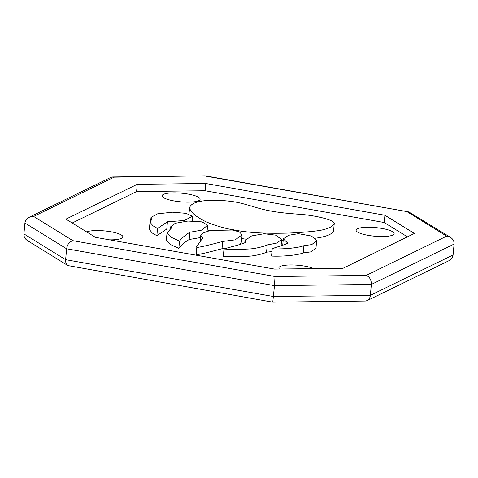 <?xml version="1.0" encoding="UTF-8"?>
<svg xmlns="http://www.w3.org/2000/svg" width="478" height="478" viewBox="0 0 478 478"><rect width="100%" height="100%" fill="white"/><g stroke="black" fill="none" stroke-linecap="round" stroke-linejoin="round"><path stroke-width="0.72" d="M367.212 300.596L365.353 301.038L272.759 302.162L274.474 285.629L371.34 284.452L454.076 244.073L453.084 254.965C452.768 257.511 451.381 259.429 448.926 260.713L367.212 300.596C369.01 299.634 370.056 297.884 370.348 295.344L371.34 284.452L454.076 244.073C454.214 241.288 453.036 239.066 450.533 237.399L408.738 211.915L205.241 175.838L112.647 176.962L110.788 177.404L29.074 217.287C26.619 218.571 25.232 220.489 24.916 223.035L66.621 248.781L274.474 285.629L371.34 284.452C371.388 279.947 369.679 276.929 366.214 275.406L275.023 276.517L274.474 285.629L66.621 248.781L65.629 259.674L23.924 233.927L24.916 223.035L66.621 248.781C67.362 244.33 69.459 241.629 72.913 240.685L33.651 216.444L29.074 217.287M272.759 302.162L67.924 265.577C66.221 264.4 65.456 262.434 65.629 259.674L273.482 296.521L370.348 295.344L453.084 254.965M67.924 265.577L27.467 240.601C24.964 238.934 23.786 236.712 23.924 233.927M357.436 228.777A19.09 4.332 -174.8 0 1 378.875 227.97A19.09 4.332 -174.8 0 1 394.117 233.634A19.09 4.332 -174.8 0 1 374.71 236.222A19.09 4.332 -174.8 0 1 356.092 230.175A19.09 4.332 -174.8 0 1 357.436 228.777M86.614 231.896A19.09 4.332 -174.8 0 1 108.148 231.334A19.09 4.332 -174.8 0 1 122.9 236.933A19.09 4.332 -174.8 0 1 109.57 239.842M279.415 269.036A19.09 4.332 -174.8 0 1 278.871 267.865A19.09 4.332 -174.8 0 1 280.216 266.461A19.09 4.332 -174.8 0 1 296.043 265.111A19.09 4.332 -174.8 0 1 313.861 268.618M163.44 194.379A19.09 4.332 -174.8 0 1 184.878 193.578A19.09 4.332 -174.8 0 1 200.121 199.242A19.09 4.332 -174.8 0 1 180.714 201.824A19.09 4.332 -174.8 0 1 162.096 195.783A19.09 4.332 -174.8 0 1 163.44 194.379M196.793 247.455L196.135 254.72L196.793 247.455C200.198 247.174 208.832 245.172 222.694 241.456L235.128 239.86L242.101 234.823L239.418 231.932L232.487 230.038L210.195 230.468L202.905 233.097L200.688 235.666L202.738 237.919L196.613 246.744M196.135 254.72C199.535 254.433 208.169 252.438 222.037 248.715L224.887 248.697M239.711 244.545L241.438 242.089L242.101 234.823M222.037 248.715L222.694 241.456M33.651 216.444L114.099 177.177L112.647 176.962M114.099 177.177L205.241 175.838M205.289 176.071L408.738 211.915M407.399 211.903L446.661 236.138L450.533 237.399M274.575 269.096L95.421 237.333L65.934 219.127L137.246 184.323L205.737 183.492L384.892 215.255L414.378 233.455L343.067 268.266L274.575 269.096M72.208 223.005L136.583 191.582L205.074 190.752L384.228 222.515L407.441 236.843M384.228 222.515L384.892 215.255M205.074 190.752L205.737 183.492M136.583 191.582L137.246 184.323M266.551 252.193L267.214 244.933L276.577 243.111L281.673 239.52L275.681 235.158L264.209 233.724L251.655 235.899L244.981 240.452L245.734 242.167C244.264 243.81 229.267 247.186 223.985 248.984L223.328 256.244C231.501 256.782 240.35 256.752 249.875 256.148C256.734 255.599 265.505 252.946 266.551 252.193L271.964 251.553M223.985 248.984C232.159 249.522 241.008 249.492 250.532 248.889C257.391 248.339 266.168 245.68 267.214 244.933M200.521 237.548L189.18 239.514C185.076 241.934 181.634 244.879 178.85 248.357L179.507 241.097C182.291 237.62 185.739 234.674 189.844 232.254L201.567 230.157L207.625 225.24L202.069 221.888L187.878 221.051L175.247 223.292L170.783 226.644L171.494 227.958L167.025 232.822L171.178 237.273L179.507 241.097M189.18 239.514L189.844 232.254M178.85 248.357L170.515 244.539L166.368 240.081L167.025 232.822M209.352 230.683L207.207 229.84M192.855 221.015L192.114 220.412M334.23 223.656C335.09 220.023 314.458 214.992 296.904 214.096C277.162 212.602 266.993 210.816 254.708 207.064C238.845 202.403 235.098 201.304 217.586 200.24C200.18 200.013 190.83 202.576 189.545 207.942C190.71 212.011 195.281 216.152 203.252 220.358C209.926 224.116 226.148 228.98 233.133 229.721C249.671 233.216 269.335 233.628 288.993 233.067C300.202 232.601 315.229 231.43 321.712 230.067C328.78 228.514 332.957 226.375 334.23 223.656L333.566 230.916C332.15 234.304 326.08 236.741 315.366 238.229M283.161 240.482L281.584 240.512M245.525 239.12L241.76 238.564M272.215 248.805L271.552 256.065C280.108 256.543 296.294 255.593 303.225 252.934L303.889 245.674L311.775 244.575L316.645 240.751L311.536 236.042L298.433 233.682L288.604 235.272L283.317 238.809L287.672 243.105C285.258 244.927 271.355 248.542 272.215 248.805C280.765 249.283 296.952 248.333 303.889 245.674M303.225 252.934L311.112 251.834L315.982 248.01L316.645 240.751M169.63 229.093L166.768 229.046L156.856 235.732L157.519 228.472L167.431 221.786L184.269 220.513L192.491 216.289L186.056 213.337L172.385 212.196L157.603 213.833L151.018 217.353L152.141 218.769L150.008 222.18L152.87 225.73L157.519 228.472M166.768 229.046L167.431 221.786M156.856 235.732L152.207 232.989L149.345 229.446L150.008 222.18M446.661 236.138L366.214 275.406M275.023 276.517L72.913 240.685M200.21 240.936L200.688 235.666M281.1 245.776L281.673 239.52M244.772 242.758L244.981 240.452M170.628 228.353L170.783 226.644M207.07 231.352L207.625 225.24M188.995 214.001L189.545 207.942M282.731 245.244L283.317 238.809M150.743 220.364L151.018 217.353M192.06 221.003L192.491 216.289"/></g></svg>
